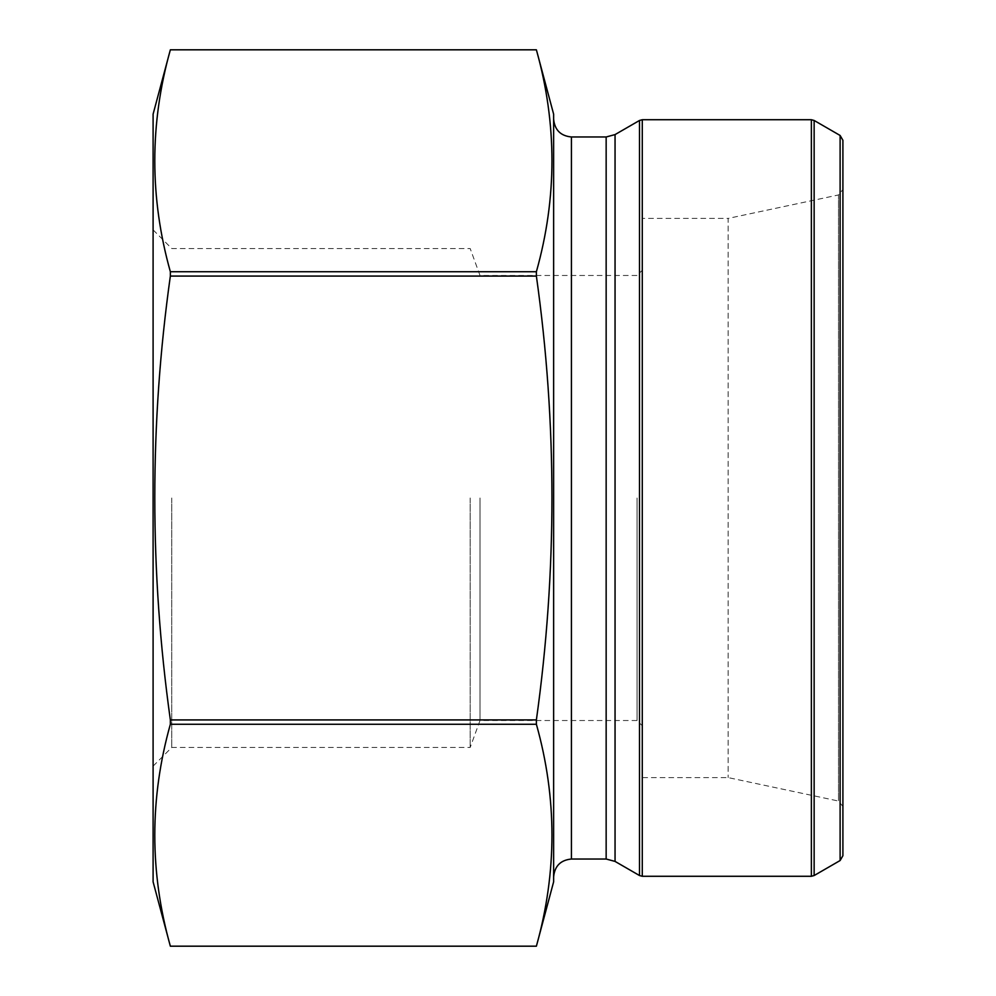 <?xml version="1.0" encoding="UTF-8"?>
<svg xmlns="http://www.w3.org/2000/svg" width="996" height="996" viewBox="0 0 996 996"><rect width="100%" height="100%" fill="white"/><g stroke="black" fill="none" stroke-linecap="round" stroke-linejoin="round"><path stroke-width="0.75" stroke-dasharray="4.98 3.74" d="M170.353 946.188L536.383 946.188C557.138 872.222 557.138 798.244 536.383 724.266L170.353 724.266C149.599 798.244 149.599 872.222 170.353 946.188M536.383 724.266L536.383 719.921L170.353 719.921L170.353 724.266M536.383 719.921C557.125 571.517 557.125 423.561 536.383 276.079L170.353 276.079C149.612 423.561 149.612 571.517 170.353 719.921M536.383 276.079L536.383 271.734L170.353 271.734L170.353 276.079M536.383 271.734C557.138 197.756 557.138 123.778 536.383 49.812L170.353 49.812C149.599 123.778 149.599 197.756 170.353 271.734M842.902 855.726L842.902 140.274M553.627 114.167L553.627 881.834M642.632 218.41L642.632 777.59L642.632 218.41L728.138 218.41L728.138 777.59L728.138 218.41L838.495 194.955L838.495 801.045L838.495 194.955L842.902 189.514L842.902 498M479.997 498L479.997 720.519L479.997 498M637.067 498L637.067 720.519L637.067 498M153.098 114.167L153.098 881.834M153.098 498L153.098 229.864L153.098 498M470.187 498L470.187 747.461L470.187 498M171.76 498L171.76 747.461L171.76 498M639.507 120.466L639.507 875.534M615.055 134.584L615.055 861.416M642.283 876.281L642.283 119.719M811.367 119.719L811.367 876.281M814.143 875.534L814.143 120.466M840.114 135.468L840.114 860.532M606.153 136.975L606.153 859.025M571.43 136.975L571.43 859.025M153.098 766.136L171.76 747.461L470.187 747.461L479.997 720.519L637.067 720.519L642.632 726.072M153.098 229.864L171.76 248.539L470.187 248.539L479.997 275.481L637.067 275.481L642.632 269.928M642.632 777.59L728.138 777.59L838.495 801.045L842.902 806.486"/><path stroke-width="1.49" d="M536.383 271.734L536.383 276.079C557.125 423.561 557.125 571.517 536.383 719.921L170.353 719.921C149.612 571.517 149.612 423.561 170.353 276.079L170.353 271.734C149.599 197.756 149.599 123.778 170.353 49.812L536.383 49.812C557.138 123.778 557.138 197.756 536.383 271.734L170.353 271.734M536.383 276.079L170.353 276.079M536.383 719.921L536.383 724.266L170.353 724.266L170.353 719.921M536.383 724.266C557.138 798.244 557.138 872.222 536.383 946.188L170.353 946.188C149.599 872.222 149.599 798.244 170.353 724.266M170.353 946.2L536.383 946.2L553.627 881.834L553.627 114.167L536.383 49.8L170.353 49.8L153.098 114.167L153.098 881.834L170.353 946.2M840.114 135.468L842.902 140.274L842.902 855.726L840.114 860.532L840.114 135.468L814.143 120.466L814.143 875.534L811.367 876.281L811.367 119.719L642.283 119.719L642.283 876.281L811.367 876.281M842.902 498L842.902 189.514M639.507 498L639.507 120.466L615.055 134.584L615.055 861.416L639.507 875.534L639.507 498M606.153 136.975L571.43 136.975L571.43 859.025L606.153 859.025L606.153 136.975L615.055 134.584M840.114 860.532L814.143 875.534M606.153 859.025L615.055 861.416M571.43 859.025C560.624 860.083 554.685 866.022 553.627 876.829M571.43 136.975C560.624 135.917 554.685 129.978 553.627 119.171M642.283 119.719L639.507 120.466M642.283 876.281L639.507 875.534M814.143 120.466L811.367 119.719"/></g></svg>
